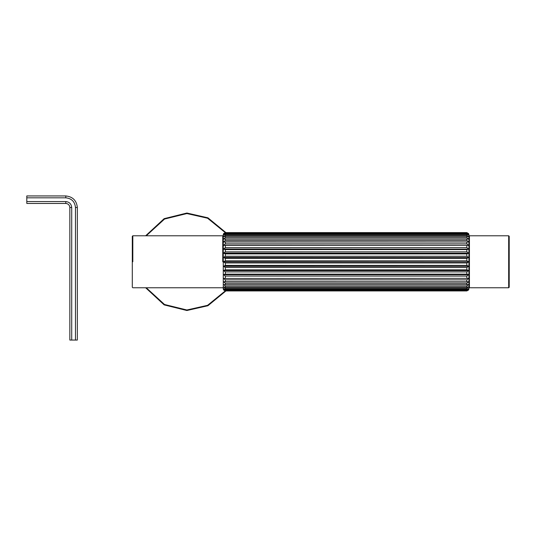 <?xml version="1.0" encoding="UTF-8"?>
<svg xmlns="http://www.w3.org/2000/svg" width="536" height="536" viewBox="0 0 536 536"><rect width="100%" height="100%" fill="white"/><g stroke="black" fill="none" stroke-linecap="round" stroke-linejoin="round"><path stroke-width="0.8" d="M132.298 261.769L132.298 287.242L132.298 236.296L132.814 235.78L222.755 235.78L223.271 236.296M468.913 261.876L468.913 234.674L468.605 233.589L466.829 232.617L225.355 232.617L223.579 233.589L223.271 234.674L223.271 288.87L223.579 289.956L225.355 290.934L466.829 290.934L468.605 289.956L468.913 288.87L468.913 261.876M223.552 233.636L225.355 232.611L466.829 232.611L468.632 233.636L468.913 234.674M223.552 234.011L225.355 232.818L466.829 232.818L468.632 234.011L466.829 233.167L225.355 233.167L223.566 233.984M468.591 235.023L466.829 234.413L225.355 234.413L223.592 235.023M223.552 235.023L225.355 233.736L466.829 233.736L468.632 235.023M468.544 236.718L466.829 236.343L225.355 236.343L223.639 236.718M223.552 236.718L225.355 235.351L466.829 235.351L468.632 236.718M468.37 239.036L223.814 239.036M223.552 239.036L225.355 237.609L466.829 237.609L468.632 239.036M468.632 241.997L223.552 241.997L468.632 241.997L223.552 241.904L225.355 240.463L466.829 240.463L468.632 241.904M468.632 245.374L223.552 245.374L468.632 245.374L223.552 245.267L225.355 243.847L466.829 243.847L468.632 245.267M468.632 249.153L466.829 249.602L225.355 249.602L223.552 249.153L468.632 249.153L223.552 249.039L225.355 247.666L466.829 247.666L468.632 249.039M468.632 253.24L466.829 253.903L225.355 253.903L223.552 253.24L468.632 253.24L223.552 253.119L225.355 251.84L466.829 251.84L468.632 253.119M468.632 257.541L466.829 258.392L225.355 258.392L223.552 257.541L468.632 257.541L223.552 257.414L225.355 256.248L466.829 256.248L468.632 257.414M468.632 261.943L466.829 262.968L225.355 262.968L223.552 261.943L468.632 261.943L223.552 261.816L225.355 260.798L466.829 260.798L468.632 261.816M468.632 266.345L466.829 267.518L225.355 267.518L223.552 266.345L468.632 266.345L223.552 266.218L225.355 265.374L466.829 265.374L468.632 266.218M468.632 270.633L466.829 271.92L225.355 271.92L223.552 270.633L468.632 270.633L223.552 270.506L225.355 269.863L466.829 269.863L468.632 270.506M468.632 274.7L466.829 276.074L225.355 276.074L223.552 274.7L468.632 274.7L223.552 274.586L225.355 274.144L466.829 274.144L468.632 274.586M468.632 278.452L466.829 279.879L225.355 279.879L223.552 278.452L468.632 278.345M468.632 281.789L466.829 283.236L225.355 283.236L223.552 281.789L468.632 281.789L225.355 281.708L225.355 279.879M223.552 281.789L225.355 281.708M468.384 284.636L466.829 286.063L225.355 286.063L223.793 284.636M223.552 284.636L468.632 284.636M468.544 286.921L466.829 288.294L225.355 288.294L223.633 286.921M223.552 286.921L225.355 287.316L466.829 287.316L468.632 286.921M468.591 288.589L466.829 289.869L225.355 289.869L223.586 288.589M223.552 288.589L225.355 289.206L466.829 289.206L468.632 288.589M223.552 289.587L225.355 290.425L466.829 290.425L468.632 289.567L466.829 290.753L225.355 290.753L223.566 289.587M509.2 260.181L509.2 236.296L508.677 235.78L508.677 287.765L509.2 287.242L509.2 260.181M77.338 207.492L75.462 207.492L75.462 340.059L77.338 340.059L77.338 207.492C76.608 200.524 72.755 196.679 65.787 195.941L26.8 195.941L26.8 203.446L65.787 203.446C68.233 203.7 69.579 205.054 69.834 207.492L69.834 340.059L71.71 340.059L71.71 207.492C71.335 203.921 69.358 201.945 65.787 201.57L26.8 201.57M75.462 207.492C74.846 201.657 71.623 198.434 65.787 197.818L26.8 197.818M75.462 340.059L71.71 340.059M225.931 232.611L207.928 217.817L186.883 213.033L164.143 218.661L145.651 235.78M145.651 287.765L164.143 304.884L186.883 310.512L207.928 305.728L225.931 290.934M222.755 261.769L222.755 235.78M132.814 261.769L132.814 235.78M466.829 262.968L466.829 265.374M466.829 267.518L466.829 269.863M466.829 271.92L466.829 274.144M466.829 276.074L466.829 278.124M466.829 279.879L466.829 281.708M466.829 283.236L466.829 284.79M466.829 286.063L466.829 287.316M466.829 288.294L466.829 289.206M466.829 289.869L466.829 290.425M466.829 233.167L466.829 233.736M466.829 234.413L466.829 235.351M466.829 236.343L466.829 237.609M466.829 238.889L466.829 240.463M466.829 242.004L466.829 243.847M466.829 245.602L466.829 247.666M466.829 249.602L466.829 251.84M466.829 253.903L466.829 256.248M466.829 258.392L466.829 260.798M225.355 290.425L225.355 289.869M225.355 289.206L225.355 288.294M225.355 287.316L225.355 286.063M225.355 284.79L225.355 283.236M225.355 278.124L225.355 276.074M225.355 274.144L225.355 271.92M225.355 269.863L225.355 267.518M225.355 265.374L225.355 262.968M225.355 260.798L225.355 258.392M225.355 256.248L225.355 253.903M225.355 251.84L225.355 249.602M225.355 247.666L225.355 245.602M225.355 243.847L225.355 242.004M225.355 240.463L225.355 238.889M225.355 237.609L225.355 236.343M225.355 235.351L225.355 234.413M225.355 233.736L225.355 233.167M508.677 287.765L469.429 287.765L469.429 235.78L508.677 235.78L469.429 235.78L468.913 236.296M65.787 195.941L65.787 197.818M65.787 201.57L65.787 203.446M71.71 207.492L69.834 207.492M225.355 290.84L207.586 305.319L186.883 309.989L164.532 304.495L146.268 287.765M146.268 235.78L164.532 219.05L186.883 213.556L207.586 218.226L225.355 232.704M132.298 287.242L132.814 287.765L222.755 287.765L223.271 287.242M468.618 289.929L468.913 288.87M469.429 287.765L468.913 287.242"/></g></svg>
